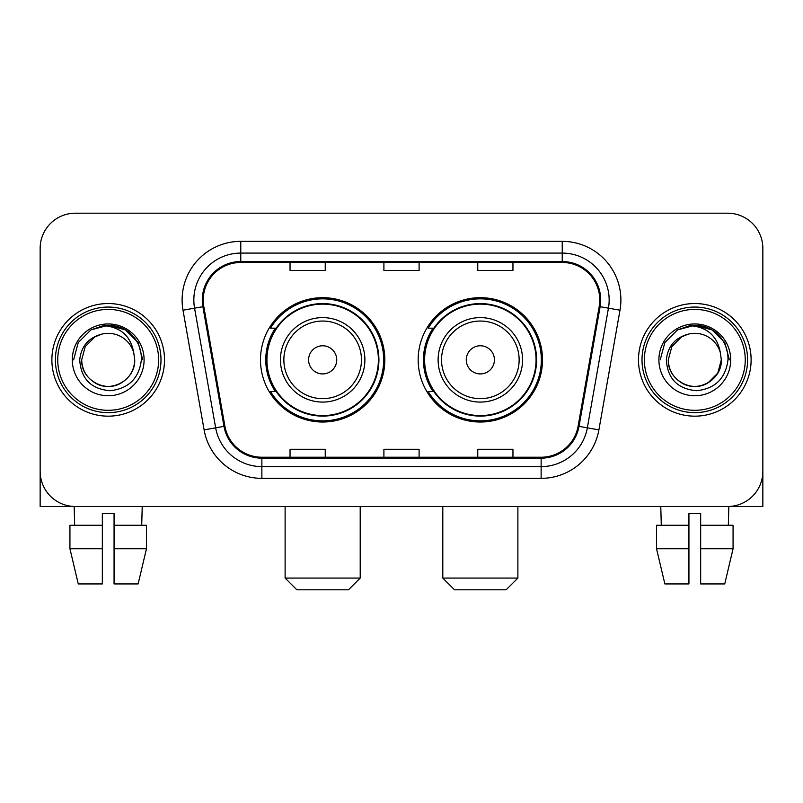 <?xml version="1.0" encoding="UTF-8"?>
<svg xmlns="http://www.w3.org/2000/svg" width="803" height="803" viewBox="0 0 803 803"><rect width="100%" height="100%" fill="white"/><g stroke="black" fill="none" stroke-linecap="round" stroke-linejoin="round"><path stroke-width="1.2" d="M418.162 359.854A62.182 62.182 0 0 0 480.345 422.027A62.182 62.182 0 0 0 542.517 359.854A62.182 62.182 0 0 0 480.345 297.672A62.182 62.182 0 0 0 418.162 359.854M260.483 359.854A62.182 62.182 0 0 0 322.655 422.027A62.182 62.182 0 0 0 384.838 359.854A62.182 62.182 0 0 0 322.655 297.672A62.182 62.182 0 0 0 260.483 359.854M275.389 391.523A56.903 56.903 0 0 1 275.389 328.176M433.068 391.523A56.903 56.903 0 0 1 433.068 328.176M40.15 248.398L40.15 471.311A35.191 35.191 0 0 0 75.341 506.502L727.659 506.502A35.191 35.191 0 0 0 762.85 471.311L762.85 248.398A35.191 35.191 0 0 0 727.659 213.196L75.341 213.196A35.191 35.191 0 0 0 40.15 248.398L40.15 471.311M51.884 359.854A56.31 56.31 0 0 0 108.194 416.165A56.31 56.31 0 0 0 164.515 359.854A56.31 56.31 0 0 0 108.194 303.534A56.31 56.31 0 0 0 51.884 359.854A56.31 56.31 0 0 0 108.194 416.165A56.31 56.31 0 0 0 164.515 359.854A56.31 56.31 0 0 0 108.194 303.534A56.31 56.31 0 0 0 51.884 359.854M638.485 359.854A56.31 56.31 0 0 0 694.806 416.165A56.31 56.31 0 0 0 751.116 359.854A56.31 56.31 0 0 0 694.806 303.534A56.31 56.31 0 0 0 638.485 359.854A56.31 56.31 0 0 0 694.806 416.165A56.31 56.31 0 0 0 751.116 359.854A56.31 56.31 0 0 0 694.806 303.534A56.31 56.31 0 0 0 638.485 359.854M203.229 300.021A37.54 37.54 0 0 1 240.77 262.471L562.23 262.471A37.54 37.54 0 0 1 599.199 306.535L578.1 426.202A37.54 37.54 0 0 1 541.132 457.228L261.868 457.228A37.54 37.54 0 0 1 224.9 426.202L203.801 306.535A37.54 37.54 0 0 1 203.229 300.021M202.286 300.021A38.484 38.484 0 0 0 202.868 306.696L223.977 426.363A38.484 38.484 0 0 0 261.868 458.162L541.132 458.162A38.484 38.484 0 0 0 579.023 426.363L600.132 306.696A38.484 38.484 0 0 0 562.23 261.537L240.77 261.537A38.484 38.484 0 0 0 202.286 300.021M183.004 310.199A58.659 58.659 0 0 1 240.77 241.352L562.23 241.352A58.659 58.659 0 0 1 619.996 310.199L598.897 429.876A58.659 58.659 0 0 1 541.132 478.347L261.868 478.347A58.659 58.659 0 0 1 204.103 429.876L183.004 310.199L194.557 308.161A46.925 46.925 0 0 1 240.77 253.086L562.23 253.086A46.925 46.925 0 0 1 608.443 308.161L587.344 427.838A46.925 46.925 0 0 1 541.132 466.613L261.868 466.613A46.925 46.925 0 0 1 215.656 427.838L194.557 308.161A46.925 46.925 0 0 1 193.844 300.021M727.659 213.196L75.341 213.196M75.341 506.502L727.659 506.502M626.762 506.502L762.85 506.502L762.85 248.398M579.023 426.363L587.344 427.838L608.443 308.161L619.996 310.199M383.904 262.471L383.904 270.42L419.096 270.42L419.096 262.471M290.044 262.471L290.044 270.42L325.245 270.42L325.245 262.471M477.755 262.471L477.755 270.42L512.956 270.42L512.956 262.471M419.096 457.228L419.096 449.279L383.904 449.279L383.904 457.228M325.245 457.228L325.245 449.279L290.044 449.279L290.044 457.228M512.956 457.228L512.956 449.279L477.755 449.279L477.755 457.228M40.15 459.577L40.15 506.502L176.238 506.502M69.931 525.272L69.931 548.74L78.262 583.932L69.931 548.74L69.931 525.272L102.332 525.272L102.332 513.539L114.066 513.539L114.066 525.272L146.467 525.272L146.467 548.74L138.126 583.932L146.467 548.74L114.066 548.74L114.066 525.272M142.221 506.502L141.709 525.272M102.332 525.272L102.332 583.932L78.262 583.932M69.931 548.74L102.332 548.74M138.126 583.932L114.066 583.932L114.066 548.74M74.177 506.502L74.679 525.272M158.643 359.854A50.448 50.448 0 0 0 108.194 309.406A50.448 50.448 0 0 0 57.746 359.854A50.448 50.448 0 0 0 108.194 410.303A50.448 50.448 0 0 0 158.643 359.854M160.991 359.854A52.797 52.797 0 0 0 108.194 307.057A52.797 52.797 0 0 0 55.397 359.854A52.797 52.797 0 0 0 108.194 412.642A52.797 52.797 0 0 0 160.991 359.854M134.713 359.854C134.352 369.852 129.935 377.5 121.454 382.81C104.932 393.4 80.782 379.458 81.685 359.854L85.238 346.595L94.935 336.889L101.62 334.168C88.481 337.742 81.183 346.304 79.718 359.854C80.962 378.785 91.07 389.074 110.051 390.72C128.61 388.682 139.049 378.394 141.378 359.854C141.589 348.723 137.464 339.518 129.002 332.231C121.303 326.61 112.741 324.412 103.326 325.616C120.661 326.992 130.809 336.055 133.76 352.808L134.713 359.854C134.352 369.852 129.935 377.5 121.454 382.81C104.932 393.4 80.782 379.458 81.685 359.854L85.238 346.595L94.935 336.889L101.62 334.168L94.935 336.889L85.238 346.595L81.685 359.854L85.238 346.595L94.935 336.889L101.62 334.168L94.935 336.889L85.238 346.595L81.685 359.854L85.238 346.595L94.935 336.889L101.62 334.168L94.935 336.889L85.238 346.595L81.685 359.854L85.238 346.595L94.935 336.889L101.62 334.168L94.935 336.889L85.238 346.595L81.685 359.854C82.036 369.852 86.463 377.5 94.935 382.81C111.466 393.4 135.617 379.458 134.713 359.854C134.352 369.852 129.935 377.5 121.454 382.81C104.932 393.4 80.782 379.458 81.685 359.854C80.782 379.458 104.932 393.4 121.454 382.81C129.935 377.5 134.352 369.852 134.713 359.854C134.352 369.852 129.935 377.5 121.454 382.81C104.932 393.4 80.782 379.458 81.685 359.854C82.036 369.852 86.463 377.5 94.935 382.81C111.466 393.4 135.617 379.458 134.713 359.854L133.76 352.808A26.519 26.519 0 0 0 101.62 334.168M72.3 359.854A35.904 35.904 0 0 0 108.194 395.749A35.904 35.904 0 0 0 144.098 359.854A35.904 35.904 0 0 0 108.194 323.95A35.904 35.904 0 0 0 72.3 359.854M110.914 386.223L110.071 386.303M103.326 325.616L90.91 329.903L78.252 342.56L73.615 359.854L78.252 342.56L90.91 329.903L108.194 325.275L125.489 329.903L138.146 342.56L142.773 359.854L138.146 342.56L125.489 329.903L108.194 325.275L90.91 329.903L78.252 342.56L73.615 359.854L78.252 342.56L90.91 329.903L108.194 325.275L125.489 329.903L138.146 342.56L142.773 359.854L138.146 342.56L125.489 329.903L108.194 325.275L90.91 329.903L78.252 342.56L73.615 359.854L78.252 342.56L90.91 329.903L108.194 325.275L125.489 329.903L138.146 342.56L142.773 359.854M348.472 589.803L296.849 589.803L285.115 578.07L360.206 578.07L348.472 589.803M336.738 359.854A14.083 14.083 0 0 0 322.655 345.772A14.083 14.083 0 0 0 308.583 359.854A14.083 14.083 0 0 0 322.655 373.927A14.083 14.083 0 0 0 336.738 359.854M364.893 359.854A42.238 42.238 0 0 0 322.655 317.617A42.238 42.238 0 0 0 280.428 359.854A42.238 42.238 0 0 0 322.655 402.082A42.238 42.238 0 0 0 364.893 359.854A42.238 42.238 0 0 1 322.655 402.082A42.238 42.238 0 0 1 280.428 359.854M378.384 359.854A55.728 55.728 0 0 0 322.655 304.126A55.728 55.728 0 0 0 266.937 359.854A55.728 55.728 0 0 0 322.655 415.583A55.728 55.728 0 0 0 378.384 359.854M383.663 359.854A61.008 61.008 0 0 1 270.521 391.523L276.172 391.523A56.25 56.25 0 0 0 359.874 402.032A56.25 56.25 0 0 0 359.874 317.667A56.25 56.25 0 0 0 276.172 328.176L270.521 328.176A61.008 61.008 0 0 1 383.663 359.854M506.151 589.803L454.528 589.803L442.794 578.07L517.885 578.07L506.151 589.803M494.417 359.854A14.083 14.083 0 0 0 480.345 345.772A14.083 14.083 0 0 0 466.262 359.854A14.083 14.083 0 0 0 480.345 373.927A14.083 14.083 0 0 0 494.417 359.854M522.572 359.854A42.238 42.238 0 0 0 480.345 317.617A42.238 42.238 0 0 0 438.107 359.854A42.238 42.238 0 0 0 480.345 402.082A42.238 42.238 0 0 0 522.572 359.854A42.238 42.238 0 0 1 480.345 402.082A42.238 42.238 0 0 1 438.107 359.854M536.063 359.854A55.728 55.728 0 0 0 480.345 304.126A55.728 55.728 0 0 0 424.616 359.854A55.728 55.728 0 0 0 480.345 415.583A55.728 55.728 0 0 0 536.063 359.854M541.342 359.854A61.008 61.008 0 0 1 428.2 391.523L433.851 391.523A56.25 56.25 0 0 0 517.554 402.032A56.25 56.25 0 0 0 517.554 317.667A56.25 56.25 0 0 0 433.851 328.176L428.2 328.176A61.008 61.008 0 0 1 541.342 359.854M656.533 525.272L656.533 548.74L664.874 583.932L656.533 548.74L656.533 525.272L688.934 525.272L688.934 513.539L700.668 513.539L700.668 525.272L733.069 525.272L733.069 548.74L724.738 583.932L733.069 548.74L700.668 548.74L700.668 525.272M728.823 506.502L728.321 525.272M688.934 525.272L688.934 583.932L664.874 583.932M656.533 548.74L688.934 548.74M724.738 583.932L700.668 583.932L700.668 548.74M660.779 506.502L661.291 525.272M745.254 359.854A50.448 50.448 0 0 0 694.806 309.406A50.448 50.448 0 0 0 644.357 359.854A50.448 50.448 0 0 0 694.806 410.303A50.448 50.448 0 0 0 745.254 359.854M747.603 359.854A52.797 52.797 0 0 0 694.806 307.057A52.797 52.797 0 0 0 642.009 359.854A52.797 52.797 0 0 0 694.806 412.642A52.797 52.797 0 0 0 747.603 359.854M720.361 352.808L721.315 359.854C720.964 369.852 716.537 377.5 708.065 382.81C691.534 393.4 667.383 379.458 668.287 359.854L671.84 346.595L681.546 336.889L688.221 334.168A26.519 26.519 0 0 1 720.361 352.808L721.315 359.854C720.964 369.852 716.537 377.5 708.065 382.81C691.534 393.4 667.383 379.458 668.287 359.854L671.84 346.595L681.546 336.889L688.221 334.168C675.082 337.742 667.785 346.304 666.329 359.854C667.574 378.785 677.682 389.074 696.663 390.72C715.212 388.682 725.651 378.394 727.99 359.854C728.191 348.723 724.065 339.518 715.603 332.231C707.905 326.61 699.353 324.412 689.928 325.616C707.272 326.992 717.41 336.055 720.361 352.808L721.315 359.854L717.762 373.104L708.065 382.81M668.287 359.854L671.84 346.595L681.546 336.889L688.221 334.168L681.546 336.889L671.84 346.595L668.287 359.854L671.84 346.595L681.546 336.889L688.221 334.168L681.546 336.889L671.84 346.595L668.287 359.854C668.648 369.852 673.065 377.5 681.546 382.81C698.068 393.4 722.218 379.458 721.315 359.854C720.964 369.852 716.537 377.5 708.065 382.81C691.534 393.4 667.383 379.458 668.287 359.854L671.84 346.595L681.546 336.889L688.221 334.168L681.546 336.889L671.84 346.595L668.287 359.854L671.84 346.595L681.546 336.889M658.902 359.854A35.904 35.904 0 0 0 694.806 395.749A35.904 35.904 0 0 0 730.7 359.854A35.904 35.904 0 0 0 694.806 323.95A35.904 35.904 0 0 0 658.902 359.854M697.516 386.223L696.683 386.303M660.227 359.854L664.854 342.56L677.511 329.903L694.806 325.275L712.09 329.903L724.748 342.56L729.385 359.854L724.748 342.56L712.09 329.903L694.806 325.275L677.511 329.903L664.854 342.56L660.227 359.854L664.854 342.56L677.511 329.903L694.806 325.275L712.09 329.903L724.748 342.56L729.385 359.854L724.748 342.56L712.09 329.903L694.806 325.275L677.511 329.903L664.854 342.56L660.227 359.854L664.854 342.56L677.511 329.903L694.806 325.275L712.09 329.903L724.748 342.56L729.385 359.854L724.748 342.56L712.09 329.903L694.806 325.275L677.511 329.903L664.854 342.56L660.227 359.854L664.854 342.56L677.511 329.903L689.928 325.616M562.23 241.352L562.23 261.537M194.557 308.161L202.868 306.696M261.868 478.347L261.868 458.162M541.132 458.162L541.132 478.347M204.103 429.876L223.977 426.363M600.132 306.696L608.443 308.161M240.77 241.352L240.77 261.537M587.344 427.838L598.897 429.876M361.46 359.854A38.795 38.795 0 0 0 322.655 321.049A38.795 38.795 0 0 0 283.861 359.854A38.795 38.795 0 0 0 322.655 398.649A38.795 38.795 0 0 0 361.46 359.854M519.139 359.854A38.795 38.795 0 0 0 480.345 321.049A38.795 38.795 0 0 0 441.54 359.854A38.795 38.795 0 0 0 480.345 398.649A38.795 38.795 0 0 0 519.139 359.854M360.206 506.502L360.206 578.07M285.115 506.502L285.115 578.07M517.885 506.502L517.885 578.07M442.794 506.502L442.794 578.07"/></g></svg>
